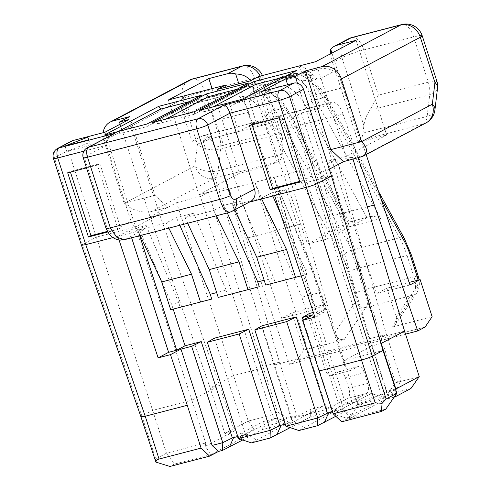 <?xml version="1.0" encoding="UTF-8"?>
<svg xmlns="http://www.w3.org/2000/svg" width="491" height="491" viewBox="0 0 491 491"><rect width="100%" height="100%" fill="white"/><g stroke="black" fill="none" stroke-linecap="round" stroke-linejoin="round"><path stroke-width="0.37" stroke-dasharray="2.46 1.84" d="M380.942 198.628L327.233 100.753A8.482 3.345 -28.8 0 0 327.54 98.525A8.482 3.345 -28.8 0 0 322.765 97.936L315.639 99.79L380.801 218.538C376.425 216.623 372.706 215.997 369.662 216.648L348.978 222.085L307.569 244.101L269.381 133.251L214.751 147.453L289.487 364.291L405.535 334.113M307.569 244.101L326.57 239.16L288.383 128.311A16.958 8.408 75.4 0 0 276.734 116.52A16.958 8.408 75.4 0 0 275.813 116.876L330.449 102.674L320.298 108.038L301.296 112.979L293.201 117.263L257.572 126.525L275.813 116.876M328.559 350.887L273.996 177.361L309.625 168.1L364.187 341.626L328.559 350.887L345.842 404.4L366.581 393.438L347.579 398.379L326.84 409.341L291.212 418.608L273.929 365.089L219.36 191.57L254.989 182.302L301.885 297.233L320.887 292.292L273.996 177.361L254.989 182.302L309.557 355.828L273.929 365.089M341.675 421.8L350.525 417.117L344.142 411.096L313.031 314.768M261.697 91.479L292.292 186.199L331.486 176.011M297.46 83.224L325.821 171.028L316.321 173.495L292.292 186.199L343.853 360.676L371.675 345.965L386.362 391.45L357.276 406.83L357.681 403.485L343.853 360.676L383.041 350.482M380.991 343.54L371.675 345.965L287.652 84.728M351.507 415.263L384.741 397.685L371.227 393.518L341.638 409.163L351.507 415.263L346.425 418.185L333.45 413.876L340.564 409.782L332.548 411.869M341.638 409.163L340.564 409.782L309.447 313.454M384.741 397.685L357.663 404.725L358.405 396.851L327.362 413.219M371.227 393.518L358.405 396.851M188.967 113.562L184.862 113.206L181.314 108.21L180.903 100.502L184.984 95.653A11.305 5.61 75.4 0 0 188.912 102.441C186.783 102.815 185.586 104.16 185.31 106.473C186.384 108.186 187.685 108.48 189.219 107.345A8.482 7.31 -117.9 0 0 188.967 113.562L205.876 104.626L201.378 99.52L234.63 90.872L239.657 96.5A28.263 14.018 -104.6 0 1 248.587 112.175L314.927 309.649L281.674 318.297L291.85 312.914L303.843 350.052L296.828 360.406L289.487 364.291M205.876 104.626A28.263 14.018 -104.6 0 1 215.334 120.823L248.587 112.175M188.912 102.441A11.305 5.61 75.4 0 0 192.889 103.92L201.396 99.317L193.497 103.681A8.482 7.31 -117.9 0 0 192.128 104.215L192.128 104.215A8.482 7.31 -117.9 0 0 189.219 107.345M348.021 222.711L286.854 111.254A8.482 3.345 -28.8 0 0 287.161 109.027A8.482 3.345 -28.8 0 0 282.386 108.437L275.261 110.291A8.482 3.345 -28.8 0 0 265.478 116.809L342.202 256.633A8.482 3.345 151.2 0 1 351.986 250.115L275.261 110.291A56.526 28.036 75.4 0 0 243.321 86.704A56.526 28.036 75.4 0 0 240.259 87.895L234.63 90.872L201.402 99.311M272.818 196.026L271.474 192.975L261.249 198.143L232.746 205.557L241.216 200.844L273.647 277.783L264.17 280.251M241.216 200.844L223.964 205.33L213.745 210.498L216.347 215.788M227.321 212.934L223.964 205.33M249.397 125.536L251.926 124.205L281.619 116.484L302.358 180.7L299.627 181.412M279.091 117.822L281.619 116.484M252.129 124.831L251.926 124.205M299.829 182.038L302.358 180.7M139.702 235.711L137.277 228.205L138.53 227.542L171.629 304.31L173.182 309.121M410.936 388.498L387.178 394.672L395.507 382.79L419.259 376.609M422.205 35.751A16.958 1.712 -17.9 0 0 413.655 36.948L428.275 82.212A16.958 1.712 162.1 0 1 436.824 81.009M258.616 76.51A11.305 5.61 75.4 0 0 266.521 84.777A11.305 5.61 75.4 0 0 267.135 84.538L253.982 91.492A8.482 7.31 -117.9 0 0 252.613 92.026A8.482 7.31 -117.9 0 0 249.446 101.373L257.572 126.525M395.243 395.623L395.777 389.909M395.507 389.075L386.362 391.45L385.625 399.324L348.954 418.719L385.766 409.144M394.212 397.096L385.625 399.324M140.954 416.853L141.893 416.073L155.721 458.889L166.467 453.205L174.366 464.112L211.185 454.537L205.263 446.356L205.661 443.011L166.467 453.205L152.64 410.39L191.834 400.202L135.522 226.959L96.328 237.153L152.64 410.39L141.893 416.073L82.42 244.506L81.488 245.279M112.642 134.35C107.572 137.382 105.504 141.034 106.443 145.305L84.188 157.071A8.482 7.31 62.1 0 1 87.349 147.723M404.271 238.35A8.482 3.345 -28.8 0 0 399.496 237.761L322.765 97.936A56.526 28.036 75.4 0 0 290.825 74.356A56.526 28.036 75.4 0 0 287.763 75.546L280.637 77.4A56.526 28.036 75.4 0 1 283.7 76.203A56.526 28.036 75.4 0 1 315.639 99.79A8.482 3.345 -28.8 0 0 305.856 106.314L367.023 217.771L368.87 216.912M348.978 222.085L347.548 227.18L282.386 108.437A56.526 28.036 75.4 0 0 250.447 84.851A56.526 28.036 75.4 0 0 247.384 86.048L233.882 93.186A11.305 5.61 -104.6 0 1 233.268 93.425A11.305 5.61 -104.6 0 1 226.112 87.14M284.399 76.921L293.686 74.509L296.46 70.544M293.686 74.509L241.836 101.925L242.081 99.299M129.575 116.655L154.978 195.326L124.1 203.354L103.877 140.739A16.958 14.626 62.1 0 1 103.122 132.711M348.26 38.942A16.958 14.626 -117.9 0 0 341.932 57.637L332.579 62.584L330.553 53.795M301.204 275.825L306.789 274.365L305.242 269.571L280.588 213.653M261.635 198.929L261.249 198.143M147.067 124.002L146.821 126.629L108.818 136.51L104.313 135.117M259.285 286.719L227.689 294.931L226.142 290.138L216.666 292.599M211.774 299.068L180.185 307.28L178.638 302.487L171.629 304.31M214.438 338.158L245.549 434.486L237.773 436.511M261.942 325.809L293.053 422.137L285.277 424.156M313.344 312.442L325.65 309.244L317.303 313.657L277.894 191.643L280.459 190.361L277.746 191.41L280.459 190.361M279.17 191.042L312.245 267.748L325.65 309.244M312.245 267.748L305.242 269.571M306.789 274.365L275.199 282.577L273.647 277.783M378.53 191.447L327.54 98.525C315.075 78.713 302.83 70.655 290.825 74.356L283.7 76.203L279.269 77.928A8.482 7.31 -117.9 0 1 280.637 77.4L267.135 84.538L307.513 74.043A11.305 5.61 -104.6 0 1 306.9 74.276A11.305 5.61 -104.6 0 1 302.922 72.797C305.666 71.907 307.654 72.422 308.9 74.337C310.478 75.829 311.951 76.074 313.313 75.08A8.482 7.31 -117.9 0 0 307.513 74.043L315.394 69.875L282.141 78.523L285.179 77.529L294.066 76.934L301.413 80.438A28.263 14.018 -104.6 0 1 310.349 96.119L376.689 293.593L386.859 288.211L409.095 282.429M185.31 106.473L181.314 108.21L192.03 141.39L211.032 136.449L202.943 140.727L238.571 131.465L256.811 121.817A16.958 8.408 -104.6 0 1 257.732 121.461A16.958 8.408 -104.6 0 1 269.381 133.251M192.03 141.39L202.182 136.025A16.958 8.408 -104.6 0 1 203.096 135.669A16.958 8.408 -104.6 0 1 214.751 147.453M366.581 393.438A8.482 4.204 -104.6 0 0 367.784 383.403L364.328 372.7L345.326 377.64C343.718 373.295 341.742 371.227 339.398 371.442L331.143 375.676C328.798 375.891 326.822 373.823 325.22 369.478L301.885 297.233M325.22 369.478L344.222 364.537L320.887 292.292M281.674 318.297L215.334 120.823M170.715 309.766L180.185 307.28M131.625 237.816L129.201 230.304L137.277 228.205M199.328 110.414L203.833 111.807L213.358 106.768M203.833 111.807L241.836 101.925M386.859 288.211L396.145 316.959C397.004 319.85 396.734 322.403 395.323 324.625L391.732 327.202L413.526 295.036L366.022 307.391A16.958 8.408 -104.6 0 0 366.446 289.174L359.565 267.865L407.07 255.51A56.526 28.036 -104.6 0 0 399.496 237.761L351.986 250.115A56.526 28.036 -104.6 0 1 359.565 267.865A8.482 0.859 162.1 0 0 348.647 271.719A48.05 23.826 -104.6 0 0 342.202 256.633M106.062 228.468A8.482 0.859 162.1 0 1 107.001 227.714C108.579 231.058 110.42 232.175 112.525 231.058A11.305 9.752 -117.9 0 0 125.487 239.289L124.389 239.694M229.272 212.425L125.487 239.289L143.949 229.53A11.305 9.752 62.1 0 1 130.987 221.294L106.443 145.305L83.863 151.179M303.843 350.052L344.222 339.551C339.741 340.171 336.464 337.992 334.389 333.021L325.103 304.267L314.927 309.649M325.103 304.267L291.85 312.914M236.895 89.27L246.175 86.858L194.326 114.274L156.322 124.155L165.854 119.117M345.326 377.64L348.782 388.344A8.482 4.204 -104.6 0 1 347.579 398.379M187.709 223.233L185.242 217.906L213.745 210.498M364.328 372.7C362.72 368.354 360.744 366.286 358.399 366.501L350.144 370.736C347.8 370.95 345.824 368.882 344.222 364.537M404.572 331.124L380.813 337.299L395.507 382.79L401.073 379.844L396.538 389.725L387.037 392.199L381.476 395.138L345.842 404.4M396.538 389.725L387.178 394.672M350.525 417.117L346.425 418.185M357.663 404.725L335.819 416.276M290.187 427.636L310.159 417.08L337.237 410.04L298.921 430.539M242.683 439.991L262.654 429.429L289.733 422.389L251.41 442.888M174.366 464.112L169.941 466.45M211.185 454.537L247.857 435.149L234.348 430.975L205.263 446.356M211.032 136.449L227.456 187.292L279.489 362.149L296.779 415.662L287.278 418.136L277.918 423.082L254.166 429.257L238.356 437.616L247.857 435.149M296.779 415.662L291.212 418.608M326.84 409.341L309.557 355.828M232.347 437.923L263.391 421.554L276.218 418.222L246.623 433.866L256.492 439.967M238.442 438.58L246.623 433.866M202.943 140.727L219.36 191.57M279.489 362.149L262.863 366.47L208.454 192.233L227.456 187.292M287.278 418.136L277.556 411.961L262.863 366.47L257.302 369.416L233.544 375.59L176.607 202.685L150.05 216.727L210.154 387.958L233.544 375.59L248.237 421.075L254.166 429.257M366.139 154.561L343.602 87.472L310.349 96.119M409.942 284.946L376.689 293.593M168.358 99.98L198.953 194.7L208.454 192.233L200.359 196.51L271.989 414.901L248.237 421.075L224.841 433.449L234.348 430.975L219.655 385.49L191.834 400.202L205.661 443.011M277.556 411.961L271.989 414.901L277.918 423.082M238.356 437.616L224.841 433.449L210.154 387.958L219.655 385.49L159.55 214.254L128.955 119.534M238.841 83.826L265.545 166.51L277.225 162.251L251.815 83.58L261.175 78.634L283.129 146.6L282.227 154.1A16.958 8.408 -104.6 0 1 278.385 161.637L214.248 178.313L151.124 211.689L167.756 207.368L154.978 195.326M277.225 162.251L278.385 161.637M282.227 154.1L218.096 170.776L220.692 149.086A16.958 8.408 75.4 0 0 219.25 136.559A16.958 1.712 -17.9 0 0 197.407 144.274L182.787 99.016A16.958 14.626 62.1 0 1 189.115 80.315M242.652 65.929A16.958 8.408 -104.6 0 1 254.51 78.327L204.63 91.295L219.25 136.559L269.129 123.591C274.426 126.991 278.268 130.293 280.649 133.497L282.429 137.087L283.129 146.6M265.545 166.51L239.418 173.305L212.063 88.613M198.953 194.7L239.418 173.305M238.571 131.465L230.445 106.314L257.1 92.222A8.482 7.31 -117.9 0 0 247.384 86.048L240.259 87.895A8.482 7.31 -117.9 0 0 238.89 88.429A8.482 7.31 -117.9 0 0 235.76 92.093M250.484 80.8L251.815 83.58M200.359 196.51L176.607 202.685M280.649 133.497L220.692 149.086A16.958 9.133 6.8 0 1 197.407 144.274L194.81 165.964A16.958 14.626 -117.9 0 0 214.248 178.313A16.958 8.408 -104.6 0 0 218.096 170.776A16.958 9.133 6.8 0 1 194.81 165.964L124.1 203.354C132.705 210.43 141.715 213.204 151.124 211.689M140.205 235.582L137.732 230.261L166.24 222.846L168.843 228.137M250.527 80.788L253.982 91.492M120.16 124.186L150.05 216.727L159.55 214.254L135.522 226.959L104.927 132.239M57.582 148.46A8.482 7.31 -117.9 0 0 54.421 157.814L68.329 150.455L96.328 237.153L82.42 244.506L54.421 157.814A8.482 0.859 -17.9 0 0 53.476 158.562M86.496 167.891L97.378 165.062L118.122 229.285L107.639 232.004M143.949 229.53L112.967 237.583M67.684 172.783L70.219 171.445L70.422 172.071M97.378 165.062L99.906 163.724L70.219 171.445M118.122 229.285L120.651 227.947L99.906 163.724M107.308 231.414L120.651 227.947M119.025 239.952L117.822 236.324L129.201 230.304M155.721 458.889L155.119 460.705M217.274 89.436L220.729 100.139L233.882 93.186L193.497 103.681A11.305 5.61 75.4 0 1 192.889 103.92L233.268 93.425M337.237 410.04L323.722 405.873L294.134 421.517L304.003 427.612M323.722 405.873L310.895 409.206L279.852 425.568M294.134 421.517L285.946 426.225M310.159 417.08L310.895 409.206M281.306 424.85L281.134 425.237M329.283 169.192L325.821 171.028L378.708 335.807M289.733 422.389L276.218 418.222M271.474 192.975L279.035 190.729M279.005 190.674L280.435 190.299M314.891 317.106L325.38 311.558L317.303 313.657M301.296 112.979L317.714 163.822L336.722 158.881L386.38 334.359L369.754 338.68L387.037 392.199M317.714 163.822L369.754 338.68M288.383 128.311L343.019 114.108L358.092 157.881M432.111 316.701L391.732 327.202M232.746 205.557L234.747 209.866M315.394 69.875L318.432 68.887L326.896 68.231L334.144 71.275A28.263 14.018 -104.6 0 1 343.602 87.472M249.422 202.108L248.458 202.353A11.305 9.752 -117.9 0 0 250.287 201.648M332.579 62.584L357.988 141.255L423.273 123.965A16.958 14.626 -117.9 0 0 426.016 122.903M303.131 320.003L333.45 413.876L344.142 411.096M151.817 122.768L156.322 124.155M194.326 114.274L194.577 111.647M246.175 86.858L248.955 82.899M189.391 101.625L198.671 99.213L201.445 95.248M185.242 217.906L193.706 213.198L226.142 290.138M218.219 297.411L227.689 294.931M146.821 126.629L198.671 99.213M108.818 136.51L118.343 131.471M68.329 150.455A8.482 7.31 62.1 0 1 71.49 141.107M248.458 202.353L229.997 212.118A11.305 9.752 -117.9 0 0 231.826 211.406M277.894 191.643L285.971 189.544L325.38 311.558M367.023 217.771L326.57 239.16M285.971 189.544L274.592 195.559M193.706 213.198L176.459 217.679L166.24 222.846M137.732 230.261L146.201 225.547L138.53 227.542M343.019 114.108A16.958 8.408 75.4 0 0 331.364 102.318A16.958 8.408 75.4 0 0 330.449 102.674M353.041 159.188L352.378 156.985L328.626 163.159L380.813 337.299L386.38 334.359L401.073 379.844M146.201 225.547L178.638 302.487M359.142 140.641A16.958 8.408 75.4 0 0 362.99 133.104L363.886 125.604C364.61 120.08 366.568 114.992 369.76 110.328L378.395 95.18L428.275 82.212A16.958 8.408 75.4 0 1 429.717 94.738L427.121 116.428A16.958 9.133 -173.2 0 0 434.928 109.929M381.476 395.138L364.187 341.626M293.201 117.263L309.625 168.1M302.922 72.797A11.305 5.61 -104.6 0 1 299.001 66.009L305.341 68.151L310.987 77.774L317.235 80.217L334.144 71.275M266.521 84.777L306.9 74.276L309.477 74.865L308.9 74.337L309.582 74.859L320.298 108.038M233.802 437.205L233.63 437.585M262.654 429.429L263.391 421.554M396.869 393.297L357.681 403.485M356.092 40.293L386.687 135.013L346.223 156.408L336.722 158.881L328.626 163.159M315.627 61.688L346.223 156.408M348.954 418.719L357.276 406.83M425.089 327.061L296.828 360.406M265.723 285.062L275.199 282.577M179.81 225.283L176.459 217.679M357.988 141.255L360.56 141.807L386.687 135.013M352.378 156.985L343.528 161.662M328.81 412.501L328.639 412.882M220.729 100.139A8.482 7.31 62.1 0 1 230.445 106.314M64.965 146.03L66.696 151.381L90.448 145.201L89.522 142.5L66.696 151.381M88.675 139.861L89.522 142.5M88.718 139.849L90.448 145.201M360.56 141.807L331.904 53.083M300.682 224.135L246.046 238.338M367.311 206.809L319.684 219.195M252.613 92.026L279.269 77.928A8.482 7.31 -117.9 0 0 276.102 87.281L249.446 101.373M411.348 254.909A8.482 0.859 -17.9 0 0 407.07 255.51L413.956 276.826L366.446 289.174A8.482 0.859 162.1 0 0 355.527 293.035A8.482 4.204 -104.6 0 1 355.318 302.143A8.482 6.751 -145.9 0 0 366.022 307.391L344.222 339.551M103.877 140.739L182.787 99.016A16.958 1.712 -17.9 0 1 204.63 91.295A16.958 8.408 -104.6 0 0 192.773 78.898M327.233 100.753A48.05 23.826 75.4 0 0 301.413 80.438M294.066 76.934A8.482 7.31 -117.9 0 0 287.763 75.546L282.141 78.523M256.811 121.817L202.182 136.025M265.478 116.809A48.05 23.826 75.4 0 0 239.657 96.5M351.918 37.519A16.958 8.408 -104.6 0 1 363.776 49.922L378.395 95.18M363.886 125.604L341.932 57.637A16.958 1.712 -17.9 0 1 363.776 49.922L413.655 36.948A16.958 8.408 75.4 0 0 401.798 24.55M396.145 316.959L417.074 286.081A8.482 6.751 34.1 0 1 416.969 292.691A8.482 6.751 34.1 0 1 413.526 295.036A16.958 8.408 -104.6 0 0 413.956 276.826A8.482 0.859 -17.9 0 1 418.228 276.224M305.856 106.314A48.05 23.826 75.4 0 0 276.102 87.281M107.001 227.714L84.188 157.071A8.482 0.859 -17.9 0 0 83.243 157.826M112.525 231.058L130.987 221.294M367.784 383.403L348.782 388.344M331.603 375.498L350.605 370.558M357.939 366.679L338.937 371.619M260.156 76.111A16.958 14.626 62.1 0 1 261.175 78.634A16.958 1.712 -17.9 0 0 263.059 77.13A16.958 1.712 -17.9 0 0 254.51 78.327L269.129 123.591M286.854 111.254A48.05 23.826 75.4 0 0 257.1 92.222M355.527 293.035L348.647 271.719M334.389 333.021L355.318 302.143M317.235 80.217A8.482 7.31 -117.9 0 0 313.313 75.08M362.99 133.104L427.121 116.428A16.958 8.408 75.4 0 1 423.273 123.965L360.155 157.341M417.982 280.122A8.482 4.204 -104.6 0 1 417.074 286.081M380.801 218.538L347.548 227.18M369.76 110.328L429.717 94.738A16.958 9.133 -173.2 0 0 437.524 88.239M349.169 222.018L287.161 109.027C274.69 89.215 262.452 81.156 250.447 84.851L243.321 86.704L234.649 90.669M395.323 324.625L416.969 292.691L418.535 289.512L419.412 284.749L419.111 279.827M331.143 375.676L350.144 370.736M358.399 366.501L339.398 371.442M318.432 68.887L285.179 77.529M276.734 116.52L331.364 102.318M262.446 75.516A16.958 16.958 0 0 1 263.059 77.13L282.429 137.087M369.662 216.648L349.107 221.993M310.987 77.774L309.207 74.638M257.732 121.461L203.096 135.669"/><path stroke-width="0.74" d="M362.745 156.359L426.016 122.903A16.958 14.626 -117.9 0 0 432.344 104.209L361.634 141.592L330.756 149.62L305.347 70.956L321.973 66.629A16.958 14.626 -117.9 0 1 341.411 78.983L361.634 141.592C367.691 147.926 368.06 152.848 362.745 156.359L343.528 161.662L329.283 169.192M405.535 334.113L417.749 330.94L374.314 204.986L367.311 206.809M313.344 312.442L309.447 313.454L302.339 317.548L313.031 314.768L302.542 320.316L333.162 413.772L375.204 402.841L382.115 403.295L381.341 411.483L385.766 409.144L396.869 393.297L386.122 398.98L382.115 403.295M381.341 411.483L341.675 421.8L333.162 413.772M231.856 211.394A11.305 9.752 -117.9 0 0 236.042 198.941C233.937 200.058 232.096 198.947 230.518 195.596A8.482 0.859 162.1 0 1 219.6 199.456L223.865 209.399L229.254 212.431L231.856 211.394A11.305 9.752 -117.9 0 1 231.826 211.406L250.287 201.648A11.305 9.752 -117.9 0 0 254.504 189.182L229.96 113.188C228.186 108.315 226.21 105.59 224.037 105.006L279.858 90.497A8.482 7.31 62.1 0 1 289.573 96.672L317.573 183.364L331.486 176.011L383.041 350.482L372.295 356.171L317.573 183.364C314.86 184.726 311.22 186.015 306.654 187.224L249.422 202.108M287.652 84.728L285.725 78.775L261.697 91.479L293.765 83.139A8.482 7.31 62.1 0 1 303.487 89.313L331.486 176.011M264.17 280.251L257.732 281.926L227.321 212.934M270.142 189.759L299.829 182.038L279.091 117.822L249.397 125.536L270.142 189.759L272.671 188.421L252.129 124.831M299.627 181.412L272.671 188.421M173.182 309.121L185.033 345.805L176.686 350.218L139.702 235.711M395.777 389.909L395.869 388.982L419.259 376.609L410.936 388.498L395.126 396.857L395.243 395.623M341.411 78.983L420.321 37.255A16.958 1.712 -17.9 0 0 422.205 35.751L436.824 81.009A16.958 1.712 162.1 0 1 434.94 82.519L432.344 104.209A16.958 9.133 -173.2 0 1 434.928 109.929A16.958 16.958 0 0 1 426.016 122.903M378.708 335.807L395.869 388.982L395.507 389.075M395.126 396.857L394.212 397.096M81.488 245.279L85.753 244.659L57.754 157.967A8.482 0.859 -17.9 0 1 53.476 158.562L81.488 245.279L140.954 416.853L155.88 462.111C156.07 460.601 157.126 459.576 159.053 459.042L201.095 448.105L209.608 456.139L169.941 466.45L155.88 462.111M114.771 133.417L87.349 147.723A8.482 7.31 62.1 0 1 88.724 147.19L114.771 133.417L58.951 147.932A8.482 7.31 -117.9 0 0 57.582 148.46L71.49 141.107A8.482 7.31 62.1 0 1 72.864 140.573L104.927 132.239L128.955 119.534L119.454 122.007L120.16 124.186M296.46 70.544L242.081 99.299L199.328 110.414L253.706 81.666L296.46 70.544M103.122 132.711A16.958 14.626 62.1 0 1 110.205 122.044A16.958 14.626 62.1 0 1 112.942 120.976L129.575 116.655L119.454 122.007M330.553 53.795L330.658 49.235A16.958 14.626 -117.9 0 1 334.346 46.295A16.958 14.626 -117.9 0 1 337.09 45.233L356.092 40.293L315.627 61.688L258.616 76.51L250.527 80.788L217.274 89.436L225.363 85.158L168.358 99.98L208.822 78.585L227.824 73.644A16.958 14.626 62.1 0 1 235.649 73.938L238.841 83.826M280.588 213.653L272.818 196.026M301.204 275.825L295.514 277.317L286.523 249.489L261.635 198.929M285.725 78.775L295.226 76.301L297.46 83.224M104.313 135.117L147.067 124.002L201.445 95.248L158.691 106.363L104.313 135.117M216.666 292.599L210.228 294.275L179.81 225.283M140.205 235.582L161.723 281.938L170.715 309.766L211.774 299.068L210.228 294.275M242.683 439.991L222.564 450.388L218.458 451.456L212.075 445.435L180.964 349.107L191.65 346.327L201.236 341.595L185.033 345.805M201.236 341.595L232.347 437.923L222.761 442.655L222.564 450.388M237.773 436.511L232.347 437.923M239.154 333.978L207.325 342.252L214.438 338.158L248.741 329.24L279.852 425.568L270.271 430.306L239.154 333.978L248.741 329.24M285.277 424.156L279.852 425.568M261.942 325.809L296.245 316.891L327.362 413.219L317.775 417.951L286.664 321.623L254.835 329.903L261.942 325.809M332.548 411.869L327.362 413.219M187.709 223.233L209.234 269.584L218.219 297.411L259.285 286.719L257.732 281.926M248.004 289.672L239.019 261.838L216.347 215.788M209.234 269.584L239.019 261.838M131.625 237.816L168.609 352.317L176.686 350.218M213.358 106.768L255.676 84.391L284.399 76.921M255.676 84.391L253.706 81.666M419.259 376.609L404.572 331.124L353.041 159.188M380.991 343.54L404.572 331.124M206.195 94.014L151.817 122.768L194.577 111.647L248.955 82.899L206.195 94.014L208.172 96.739L236.895 89.27M208.172 96.739L165.854 119.117M229.254 212.431L124.358 239.7L116.784 237.221L110.334 227.867A8.482 0.859 162.1 0 1 106.062 228.468L83.243 157.826A8.482 0.859 -17.9 0 0 87.521 157.224A8.482 4.204 -104.6 0 1 88.724 147.19L197.983 118.785A8.482 4.204 75.4 0 0 196.787 128.82L87.521 157.224L110.334 227.867L219.6 199.456L196.787 128.82A8.482 0.859 162.1 0 0 207.705 124.96A8.482 7.31 -117.9 0 0 197.983 118.785L224.037 105.006M335.819 416.276L317.579 425.685L298.921 430.539L285.946 426.225L254.835 329.903M290.187 427.636L270.068 438.04L251.41 442.888L238.442 438.58L207.325 342.252M218.458 451.456L209.608 456.139M409.095 282.429L420.118 279.563L409.942 284.946L366.139 154.561M212.063 88.613L208.822 78.585M235.649 73.938C242.548 74.251 247.495 76.541 250.484 80.8M161.723 281.938L191.508 274.193L168.843 228.137M107.639 232.004L88.429 237L67.684 172.783L86.496 167.891M112.967 237.583L85.753 244.659L145.219 416.227L187.267 405.296L201.095 448.105M88.429 237L90.958 235.668L107.308 231.414M70.422 172.071L90.958 235.668M180.964 349.107L170.475 354.655L187.267 405.296M170.475 354.655L158.12 357.865L119.025 239.952M159.053 459.042L145.226 416.227L140.954 416.853M226.112 87.14A11.305 5.61 -104.6 0 1 225.363 85.158M317.579 425.685L317.775 417.951L285.946 426.225M281.134 425.237L276.924 434.652M270.068 438.04L270.271 430.306L238.442 438.58M302.542 320.316L314.891 317.106L274.592 195.559M330.756 149.62L343.528 161.662M358.092 157.881L374.314 204.986M420.118 279.563L432.111 316.701L425.089 327.061L417.749 330.94M234.747 209.866L256.738 257.235L286.523 249.489M319.334 370.957L361.376 360.026C365.942 358.817 369.582 357.528 372.295 356.171L386.122 398.98M302.339 317.548L303.131 320.003M118.343 131.471L160.667 109.094L189.391 101.625M160.667 109.094L158.691 106.363M158.12 357.865L168.609 352.317M295.226 76.301L305.347 70.956M200.5 302.02L191.508 274.193M256.738 257.235L265.723 285.062L295.514 277.317M212.075 445.435L222.761 442.655L191.65 346.327M233.63 437.585L229.414 447.006M383.041 350.482L396.869 393.297M286.664 321.623L296.245 316.891M328.639 412.882L324.428 422.303M88.718 139.849L64.965 146.03L87.797 137.149L88.718 139.849M87.797 137.149L88.675 139.861M331.904 53.083L330.658 49.235M422.205 35.751A16.958 16.958 0 0 0 401.798 24.55A16.958 8.408 75.4 0 0 400.883 24.906A16.958 14.626 62.1 0 1 420.321 37.255L434.94 82.519A16.958 9.133 -173.2 0 1 437.524 88.239L434.928 109.929M230.518 195.596L207.705 124.96L229.96 113.188L278.655 100.532A8.482 0.859 162.1 0 0 289.573 96.672L303.487 89.313M403.964 240.578A8.482 3.345 -28.8 0 0 404.271 238.35L411.348 254.909A8.482 0.859 -17.9 0 1 410.402 255.664A48.05 23.826 -104.6 0 0 403.964 240.578L380.942 198.628M112.942 120.976L191.858 79.254A16.958 8.408 -104.6 0 1 192.773 78.898A16.958 16.958 0 0 0 189.115 80.315A16.958 14.626 62.1 0 1 191.858 79.254L241.738 66.285A16.958 8.408 -104.6 0 1 242.652 65.929L192.773 78.898M337.09 45.233L351.004 37.875A16.958 14.626 -117.9 0 0 348.26 38.942L334.346 46.295M293.765 83.139L279.858 90.497A8.482 4.204 75.4 0 0 278.655 100.532L375.204 402.841M321.973 66.629L400.883 24.906L351.004 37.875A16.958 8.408 -104.6 0 1 351.918 37.519A16.958 16.958 0 0 0 348.26 38.942M83.863 151.179L57.754 157.967A8.482 4.204 75.4 0 1 58.951 147.932L72.864 140.573M254.504 189.182L236.042 198.941M410.402 255.664L417.289 276.979A8.482 4.204 -104.6 0 1 417.982 280.122M227.824 73.644L241.738 66.285A16.958 14.626 62.1 0 1 260.156 76.111M417.289 276.979A8.482 0.859 -17.9 0 0 418.228 276.224L411.348 254.909M110.205 122.044L189.115 80.315M404.271 238.35L378.53 191.447M57.582 148.46A8.482 8.482 0 0 0 53.476 158.562M262.446 75.516A16.958 16.958 0 0 0 242.652 65.929M418.228 276.224L419.111 279.827M124.358 239.7L120.559 240.099C115.95 239.712 112.194 237.779 109.29 234.317L106.062 228.468M351.918 37.519L401.798 24.55M87.349 147.723A8.482 8.482 0 0 0 83.243 157.826M437.524 88.239A16.958 16.958 0 0 0 436.824 81.009"/></g></svg>

